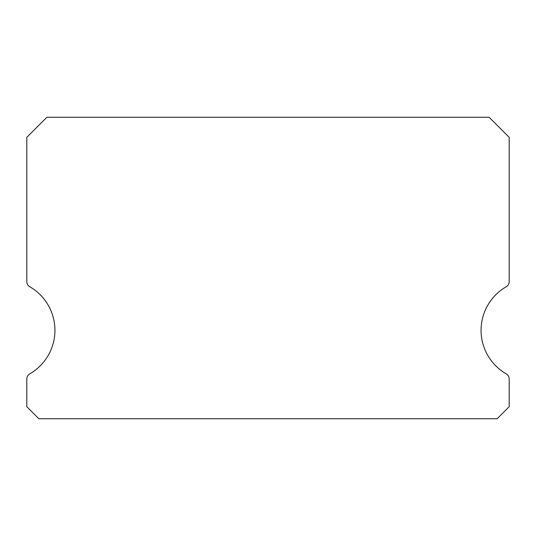 <?xml version="1.0" encoding="UTF-8"?>
<svg xmlns="http://www.w3.org/2000/svg" width="536" height="536" viewBox="0 0 536 536"><rect width="100%" height="100%" fill="white"/><g stroke="black" fill="none" stroke-linecap="round" stroke-linejoin="round"><path stroke-width="0.8" d="M506.185 373.827A50.25 50.25 0 0 1 506.185 286.794A6.03 6.03 0 0 0 509.2 281.567L509.2 137.35L489.1 117.25L46.9 117.25L26.8 137.35L26.8 281.567A6.03 6.03 0 0 0 29.815 286.794A50.25 50.25 0 0 1 29.815 373.827A6.03 6.03 0 0 0 26.8 379.053L26.8 406.69L38.86 418.75L497.14 418.75L509.2 406.69L509.2 379.053A6.03 6.03 0 0 0 506.185 373.827"/></g></svg>
